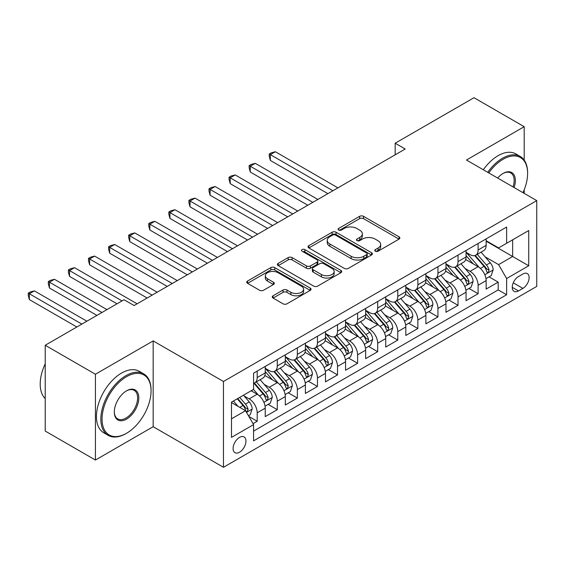 <?xml version="1.0" encoding="UTF-8"?>
<svg xmlns="http://www.w3.org/2000/svg" width="565" height="565" viewBox="0 0 565 565"><rect width="100%" height="100%" fill="white"/><g stroke="black" fill="none" stroke-linecap="round" stroke-linejoin="round"><path stroke-width="0.85" d="M375.337 251.199A1.949 1.13 0 0 0 378.098 251.199L399.045 239.108A2.79 1.61 0 0 0 399.858 237.971A2.79 1.61 0 0 0 399.045 236.827L363.563 216.346A2.79 1.61 0 0 0 359.615 216.346L338.675 228.437A1.949 1.13 0 0 0 338.103 229.235A1.949 1.13 0 0 0 338.675 230.033A1.949 1.13 0 0 0 341.437 230.033L344.142 228.465A8.92 5.149 0 0 1 356.762 228.465L359.714 230.174A8.92 5.149 0 0 1 362.327 233.811A8.92 5.149 0 0 1 359.714 237.455L357.009 239.023A1.949 1.13 0 0 0 356.437 239.814A1.949 1.13 0 0 0 357.009 240.612A1.949 1.13 0 0 0 359.764 240.612L362.476 239.052A8.92 5.149 0 0 1 375.096 239.052L378.049 240.754A8.92 5.149 0 0 1 380.662 244.398A8.92 5.149 0 0 1 378.049 248.042L375.337 249.603A1.949 1.13 0 0 0 374.772 250.401A1.949 1.13 0 0 0 375.337 251.199L375.337 249.603M239.525 452.219A9.089 5.247 120 0 0 245.457 444.21A9.089 5.247 120 0 0 244.066 436.929A9.089 5.247 120 0 0 239.525 437.381A9.089 5.247 120 0 0 233.585 445.389A9.089 5.247 120 0 0 234.976 452.671A9.089 5.247 120 0 0 239.525 452.219M273.079 295.785A2.79 1.61 0 0 0 272.266 296.922A2.79 1.61 0 0 0 273.079 298.059L283.037 303.808A2.79 1.61 0 0 0 286.978 303.808L310.241 290.375A2.79 1.61 0 0 0 311.054 289.238A2.79 1.61 0 0 0 310.241 288.101L274.752 267.612A2.79 1.61 0 0 0 270.812 267.612L247.555 281.045A2.79 1.61 0 0 0 246.736 282.182A2.79 1.61 0 0 0 247.555 283.319L259.575 290.262A2.79 1.61 0 0 0 263.516 290.262L273.474 284.513A2.79 1.61 0 0 0 274.293 283.376A2.79 1.61 0 0 0 273.474 282.239L267.513 278.799A7.458 4.308 0 0 1 265.324 275.755A7.458 4.308 0 0 1 269.929 271.772A7.458 4.308 0 0 1 278.058 272.711L301.413 286.194A7.458 4.308 0 0 1 303.603 289.238A7.458 4.308 0 0 1 298.998 293.214A7.458 4.308 0 0 1 290.869 292.282L286.978 290.036A2.79 1.61 0 0 0 283.037 290.036L273.079 295.785L273.079 298.059M153.164 340.907L95.429 374.242L45.221 345.257L45.221 431.06L95.429 460.044L153.164 426.709L223.458 467.29L223.458 381.488L153.164 340.907L153.164 426.709M524.2 160.1L524.2 126.694L466.457 160.029L536.75 200.61L223.458 381.488M524.2 126.694L473.993 97.71L395.168 143.22L395.168 154.81M45.221 345.257L124.046 299.747L134.089 305.545L405.204 149.012L395.168 143.22M344.339 268.41A2.79 1.61 0 0 0 348.287 268.41L371.544 254.985A2.79 1.61 0 0 0 372.363 253.847A2.79 1.61 0 0 0 371.544 252.703L336.062 232.222A2.79 1.61 0 0 0 332.121 232.222L308.857 245.648A2.79 1.61 0 0 0 308.045 246.785A2.79 1.61 0 0 0 308.857 247.929L344.339 268.41M302.84 251.623A1.949 1.13 0 0 1 304.818 251.898L304.818 249.575L340.893 270.402A2.79 1.61 0 0 1 341.705 271.539A2.79 1.61 0 0 1 340.893 272.683L317.629 286.109A2.79 1.61 0 0 1 313.688 286.109L278.206 265.621L278.206 263.346A2.79 1.61 0 0 0 277.387 264.484A2.79 1.61 0 0 0 278.206 265.621M278.206 263.346L288.157 257.598A2.79 1.61 0 0 1 292.105 257.598L306.491 265.91A2.79 1.61 0 0 0 310.432 265.91L317.043 262.096A2.79 1.61 0 0 0 317.855 260.959A2.79 1.61 0 0 0 317.043 259.822L302.056 251.171A1.949 1.13 0 0 1 301.484 250.373A1.949 1.13 0 0 1 302.692 249.335A1.949 1.13 0 0 1 304.818 249.575M253.028 423.665L257.195 421.264L248.861 416.447M244.122 395.973L249.165 398.883A11.364 6.561 60 0 1 257.195 412.796L265.232 408.156L265.232 416.624L277.281 409.667L268.142 404.392M264.201 384.377L269.244 387.286A11.364 6.561 60 0 1 277.281 401.199L285.311 396.566L285.311 405.027L297.36 398.071L288.221 392.795M284.287 372.78L289.329 375.69A11.364 6.561 60 0 1 297.36 389.61L305.397 384.97L305.397 393.431L317.445 386.474L308.306 381.198M304.365 361.19L309.408 364.1A11.364 6.561 60 0 1 317.445 378.013L325.475 373.373L325.475 381.841L337.524 374.885L328.392 369.609M324.451 349.594L329.494 352.504A11.364 6.561 60 0 1 337.524 366.417L345.561 361.777L345.561 370.245L357.61 363.288L348.471 358.012M344.537 337.997L349.58 340.907A11.364 6.561 60 0 1 357.61 354.82L365.647 350.187L365.647 358.648L377.695 351.691L368.557 346.416M364.616 326.401L369.658 329.317A11.364 6.561 60 0 1 377.695 343.23L385.726 338.59L385.726 347.051L397.774 340.095L388.635 334.819M384.701 314.811L389.744 317.721A11.364 6.561 60 0 1 397.774 331.634L405.811 326.994L405.811 335.462L417.86 328.505L408.721 323.229M404.78 303.214L409.823 306.124A11.364 6.561 60 0 1 417.86 320.037L425.89 315.397L425.89 323.865L437.939 316.909L428.807 311.633M424.866 291.618L429.909 294.527A11.364 6.561 60 0 1 437.939 308.441L445.976 303.808L445.976 312.268L458.024 305.312L448.885 300.036M444.952 280.021L449.994 282.938A11.364 6.561 60 0 1 458.024 296.851L466.061 292.211L466.061 300.672L478.11 293.715L478.11 285.254A11.364 6.561 -120 0 0 470.073 271.341L465.03 268.432M468.971 288.44L478.11 293.715M265.232 408.156A11.364 6.561 -120 0 0 257.195 394.243L251.171 390.768M285.311 396.566A11.364 6.561 -120 0 0 277.281 382.653L264.858 375.478M305.397 384.97A11.364 6.561 -120 0 0 297.36 371.057L284.944 363.881M325.475 373.373A11.364 6.561 -120 0 0 317.445 359.46L305.022 352.292M345.561 361.777A11.364 6.561 -120 0 0 337.524 347.863L325.108 340.695M365.647 350.187A11.364 6.561 -120 0 0 357.61 336.274L345.194 329.098M385.726 338.59A11.364 6.561 -120 0 0 377.695 324.677L365.273 317.509M405.811 326.994A11.364 6.561 -120 0 0 397.774 313.081L385.358 305.912M425.89 315.397A11.364 6.561 -120 0 0 417.86 301.484L405.437 294.316M445.976 303.808A11.364 6.561 -120 0 0 437.939 289.894L425.523 282.719M466.061 292.211A11.364 6.561 -120 0 0 458.024 278.298L445.608 271.129M522.893 274.004L518.472 276.56A8.807 5.085 120 0 0 512.723 284.315A8.807 5.085 120 0 0 514.072 291.37A8.807 5.085 120 0 0 518.472 290.933L522.893 288.383A8.807 5.085 120 0 0 528.642 280.628A8.807 5.085 120 0 0 527.293 273.573A8.807 5.085 120 0 0 522.893 274.004M223.458 467.29L536.75 286.413L536.75 200.61M231.488 418.827L245.549 410.713L253.579 424.626L253.579 440.855L506.628 294.761L506.628 278.531L498.591 264.618L485.116 256.835M253.579 424.626L231.488 437.381L231.488 402.132L253.579 389.377L253.579 373.14L506.628 227.045L506.628 243.282L528.72 230.527L528.72 265.776L506.628 278.531M265.232 368.274L269.244 370.591A11.364 6.561 60 0 0 274.929 371.156L282.959 366.516A11.364 6.561 -120 0 0 285.311 361.318L285.311 354.82M285.311 356.677L289.329 358.994A11.364 6.561 60 0 0 295.008 359.559L303.045 354.919A11.364 6.561 -120 0 0 305.397 349.721L305.397 343.23M305.397 345.081L309.408 347.404A11.364 6.561 60 0 0 315.093 347.962L323.124 343.329A11.364 6.561 -120 0 0 325.475 338.124L325.475 331.634M325.475 333.491L329.494 335.808A11.364 6.561 60 0 0 335.172 336.373L343.209 331.733A11.364 6.561 -120 0 0 345.561 326.528L345.561 320.037M345.561 321.895L349.58 324.211A11.364 6.561 60 0 0 355.258 324.776L363.288 320.136A11.364 6.561 -120 0 0 365.647 314.938L365.647 308.441M365.647 310.298L369.658 312.615A11.364 6.561 60 0 0 375.344 313.18L383.374 308.539A11.364 6.561 -120 0 0 385.726 303.341L385.726 296.851M385.726 298.701L389.744 301.025A11.364 6.561 60 0 0 395.422 301.583L403.459 296.95A11.364 6.561 -120 0 0 405.811 291.745L405.811 285.254M405.811 287.112L409.823 289.428A11.364 6.561 60 0 0 415.508 289.993L423.538 285.353A11.364 6.561 -120 0 0 425.89 280.155L425.89 273.658M425.89 275.515L429.909 277.832A11.364 6.561 60 0 0 435.587 278.397L443.624 273.757A11.364 6.561 -120 0 0 445.976 268.559L445.976 262.061M445.976 263.919L449.994 266.235A11.364 6.561 60 0 0 455.673 266.8L463.703 262.16A11.364 6.561 -120 0 0 466.061 256.962L466.061 250.472M253.579 431.116L498.189 289.894L498.189 282.126L486.14 289.082L486.14 280.614A11.364 6.561 -120 0 0 478.11 266.701L465.687 259.533M466.061 252.322L470.073 254.646A11.364 6.561 -120 0 0 475.758 255.203A11.364 6.561 -120 0 0 478.11 250.005L478.11 243.515M475.758 255.203L483.788 250.57A11.364 6.561 -120 0 0 486.14 245.365L486.14 238.875M257.195 371.057L257.195 377.547A11.364 6.561 60 0 1 254.843 382.745A11.364 6.561 60 0 1 253.579 383.211M254.843 382.745L262.873 378.112A11.364 6.561 -120 0 0 265.232 372.907L265.232 366.417M277.281 359.46L277.281 365.95A11.364 6.561 60 0 1 274.929 371.156M297.36 347.863L297.36 354.361A11.364 6.561 60 0 1 295.008 359.559M317.445 336.267L317.445 342.764A11.364 6.561 60 0 1 315.093 347.962M337.524 324.677L337.524 331.168A11.364 6.561 60 0 1 335.172 336.373M357.61 313.081L357.61 319.571A11.364 6.561 60 0 1 355.258 324.776M377.695 301.484L377.695 307.981A11.364 6.561 60 0 1 375.344 313.18M397.774 289.894L397.774 296.385A11.364 6.561 60 0 1 395.422 301.583M417.86 278.298L417.86 284.788A11.364 6.561 60 0 1 415.508 289.993M437.939 266.701L437.939 273.192A11.364 6.561 60 0 1 435.587 278.397M458.024 255.105L458.024 261.602A11.364 6.561 60 0 1 455.673 266.8M458.024 296.851L458.024 305.312M437.939 308.441L437.939 316.909M417.86 320.037L417.86 328.505M397.774 331.634L397.774 340.095M377.695 343.23L377.695 351.691M357.61 354.82L357.61 363.288M337.524 366.417L337.524 374.885M317.445 378.013L317.445 386.474M297.36 389.61L297.36 398.071M277.281 401.199L277.281 409.667M257.195 412.796L257.195 421.264M245.549 410.713L231.488 402.591M498.591 264.618L512.653 256.496L512.653 239.8L528.72 230.527M486.14 241.191L528.72 265.776M486.14 240.732L498.591 247.915L506.628 243.282M524.2 193.364L524.2 189.798M95.429 374.242L95.429 460.044M489.05 276.85L498.189 282.126M498.189 289.894L506.628 294.761M376.12 251.474L378.049 250.359A8.92 5.149 0 0 0 380.662 246.714L380.662 244.398M362.327 233.811L362.327 236.135A8.92 5.149 0 0 1 359.714 239.772L357.786 240.888M399.01 239.129L363.563 218.662A2.79 1.61 0 0 0 359.615 218.662L339.452 230.308M371.509 255.006L336.062 234.539A2.79 1.61 0 0 0 332.121 234.539L308.893 247.95M366.614 254.638A1.949 1.13 0 0 0 367.186 253.847A1.949 1.13 0 0 0 366.614 253.049L335.469 235.068A1.949 1.13 0 0 0 332.707 235.068L329.854 236.714A8.92 5.149 0 0 0 327.241 240.358A8.92 5.149 0 0 0 329.854 244.002L351.14 256.291A8.92 5.149 0 0 0 363.761 256.291L366.614 254.638L366.614 256.962A1.949 1.13 0 0 0 367.186 256.164L367.186 253.847M327.241 240.358L327.241 242.675A8.92 5.149 0 0 0 329.854 246.319L329.854 244.002M366.614 256.962L363.761 258.608A8.92 5.149 0 0 1 351.14 258.608L329.854 246.319M278.241 265.642L288.157 259.921L288.157 257.598M317.855 260.959L317.855 263.276A2.79 1.61 0 0 1 317.043 264.413L310.432 268.227A2.79 1.61 0 0 1 306.491 268.227L292.105 259.921A2.79 1.61 0 0 0 288.157 259.921M304.818 251.898L340.857 272.704M321.429 274.526A7.458 4.308 0 0 0 329.55 275.466A7.458 4.308 0 0 0 334.155 271.483A7.458 4.308 0 0 0 331.973 268.439L323.745 263.686A2.79 1.61 0 0 0 319.797 263.686L313.194 267.499A2.79 1.61 0 0 0 312.381 268.636A2.79 1.61 0 0 0 313.194 269.78L321.429 274.526L321.429 276.85A7.458 4.308 0 0 0 329.55 277.782A7.458 4.308 0 0 0 334.155 273.806L334.155 271.483M312.381 268.636L312.381 270.96A2.79 1.61 0 0 0 313.194 272.097L313.194 269.78M321.429 276.85L313.194 272.097M303.603 289.238L303.603 291.561A7.458 4.308 0 0 1 298.998 295.537A7.458 4.308 0 0 1 290.869 294.605L286.978 292.352A2.79 1.61 0 0 0 283.037 292.352L273.114 298.08M265.324 275.755L265.324 278.072A7.458 4.308 0 0 0 267.513 281.116L267.513 278.799M273.439 284.541L267.513 281.116M310.199 290.396L274.752 269.936A2.79 1.61 0 0 0 270.812 269.936L247.59 283.34M485.971 278.63L491.162 275.628L493.167 269.83A7.529 4.343 -120 0 0 490.236 262.767L481.062 252.138M479.226 267.436L468.343 254.836A21.724 12.543 -120 0 0 466.061 252.449M473.258 263.904L467.17 256.856A18.038 10.41 -120 0 0 466.061 255.641M337.927 187.855L275.374 151.738L270.353 154.641L270.353 160.439L327.884 193.654M474.734 255.613L484.014 266.362A7.529 4.343 60 0 1 486.698 271.546L487.242 272.436L488.259 272.295L489.106 270.155A7.529 4.343 -120 0 0 486.423 264.971L477.248 254.342M475.278 255.437L485.25 266.984A3.835 2.211 60 0 1 486.218 268.488L489.106 270.155M270.353 160.439L269.244 156.321L269.244 153.998L332.905 190.758M269.244 153.998L271.257 152.84L275.374 151.738M522.978 192.658A34.649 20.008 120 0 0 527.611 173.42A34.649 20.008 120 0 0 503.111 159.274A34.649 20.008 120 0 0 488.767 172.911M487.736 172.311A35.503 20.495 -60 0 1 502.511 158.235A35.503 20.495 -60 0 1 520.259 156.477A35.503 20.495 -60 0 1 527.611 172.728L527.611 173.42M497.659 178.046A17.324 10.001 -60 0 1 503.111 173.42L503.111 173.42A17.324 10.001 -60 0 1 514.086 187.524M483.315 169.761A35.503 20.495 -60 0 1 498.09 155.679A35.503 20.495 -60 0 1 515.838 153.92L520.259 156.477M513.027 186.916A16.47 9.513 120 0 0 510.746 172.954A16.47 9.513 120 0 0 502.808 173.603M125.953 433.609L126.553 433.263A34.649 20.008 120 0 0 151.06 390.825A34.649 20.008 120 0 0 126.553 376.678A34.649 20.008 120 0 0 102.053 419.117A34.649 20.008 120 0 0 126.553 433.263L125.953 433.609A35.503 20.495 -60 0 1 108.205 435.368A35.503 20.495 -60 0 1 102.759 406.92A35.503 20.495 -60 0 1 125.953 375.633A35.503 20.495 -60 0 1 143.708 373.875A35.503 20.495 -60 0 1 151.06 390.125L151.06 390.825M126.553 419.117A17.324 10.001 -60 0 1 114.307 412.04A17.324 10.001 -60 0 1 126.553 390.825L126.553 390.825A17.324 10.001 -60 0 1 138.806 397.894A17.324 10.001 -60 0 1 126.553 419.117M114.307 411.687A16.47 9.513 120 0 0 117.718 418.891A16.47 9.513 120 0 0 125.953 418.072A16.47 9.513 120 0 0 136.716 403.558A16.47 9.513 120 0 0 134.188 390.359A16.47 9.513 120 0 0 126.249 391.001M108.205 435.368L103.783 432.818A35.503 20.495 -60 0 1 98.345 404.37A35.503 20.495 -60 0 1 121.539 373.084A35.503 20.495 -60 0 1 139.287 371.325L143.708 373.875M45.221 398.593A35.503 20.495 -60 0 1 45.221 363.811M465.892 290.219L471.076 287.225L473.089 281.427A7.529 4.343 -120 0 0 470.158 274.357L460.976 263.735M459.14 279.032L448.257 266.433A21.724 12.543 -120 0 0 445.976 264.046M453.172 275.494L447.084 268.446A18.038 10.41 -120 0 0 445.976 267.238M317.848 199.452L255.288 163.334L250.267 166.237L250.267 172.028L307.805 205.25M454.648 267.21L463.929 277.952A7.529 4.343 60 0 1 466.612 283.143L467.163 284.033L468.18 283.891L469.021 281.751A7.529 4.343 -120 0 0 466.337 276.56L457.163 265.938M455.192 267.033L465.165 278.58A3.835 2.211 60 0 1 466.132 280.078L469.021 281.751M250.267 172.028L249.165 167.918L249.165 165.594L312.826 202.348M249.165 165.594L251.171 164.436L255.288 163.334M445.806 301.816L450.997 298.821L453.003 293.023A7.529 4.343 -120 0 0 450.072 285.954L440.898 275.332M439.061 290.629L428.178 278.029A21.724 12.543 -120 0 0 425.89 275.635M433.087 287.091L427.006 280.042A18.038 10.41 -120 0 0 425.89 278.835M297.762 211.049L235.202 174.931L230.181 177.827L230.181 183.625L287.719 216.847M434.563 278.806L443.85 289.548A7.529 4.343 60 0 1 446.534 294.732L447.077 295.629L448.094 295.481L448.942 293.341A7.529 4.343 -120 0 0 446.258 288.157L437.084 277.535M435.114 278.63L445.086 290.177A3.835 2.211 60 0 1 446.053 291.674L448.942 293.341M230.181 183.625L229.079 179.508L229.079 177.191L292.741 213.944M229.079 177.191L231.085 176.033L235.202 174.931M425.72 313.413L430.911 310.418L432.917 304.62A7.529 4.343 -120 0 0 429.986 297.55L420.812 286.928M418.976 302.219L408.092 289.619A21.724 12.543 -120 0 0 405.811 287.232M413.008 298.687L406.92 291.639A18.038 10.41 -120 0 0 405.811 290.424M277.676 222.645L215.124 186.528L210.102 189.423L210.102 195.222L267.64 228.437M414.484 290.396L423.764 301.145A7.529 4.343 60 0 1 426.448 306.329L426.992 307.219L428.009 307.078L428.856 304.938A7.529 4.343 -120 0 0 426.172 299.754L416.998 289.132M415.028 290.226L425 301.767A3.835 2.211 60 0 1 425.968 303.271L428.856 304.938M210.102 195.222L208.994 191.104L208.994 188.788L272.662 225.541M208.994 188.788L211.006 187.629L215.124 186.528M405.642 325.009L410.833 322.008L412.838 316.209A7.529 4.343 -120 0 0 409.908 309.147L400.733 298.518M398.89 313.815L388.007 301.216A21.724 12.543 -120 0 0 385.726 298.829M392.922 310.277L386.834 303.236A18.038 10.41 -120 0 0 385.726 302.021M257.598 234.235L195.038 198.117L190.017 201.02L190.017 206.818L247.555 240.033M394.398 301.993L403.678 312.742A7.529 4.343 60 0 1 406.362 317.926L406.913 318.815L407.93 318.674L408.777 316.534A7.529 4.343 -120 0 0 406.094 311.35L396.913 300.721M394.942 301.816L404.921 313.363A3.835 2.211 60 0 1 405.882 314.867L408.777 316.534M190.017 206.818L188.915 202.701L188.915 200.377L252.576 237.138M188.915 200.377L190.921 199.219L195.038 198.117M385.556 336.599L390.747 333.604L392.753 327.806A7.529 4.343 -120 0 0 389.822 320.736L380.648 310.114M378.811 325.412L367.928 312.812A21.724 12.543 -120 0 0 365.647 310.425M372.844 321.873L366.756 314.825A18.038 10.41 -120 0 0 365.647 313.617M237.512 245.832L174.959 209.714L169.938 212.61L169.938 218.408L227.469 251.63M374.32 313.589L383.6 324.331A7.529 4.343 60 0 1 386.283 329.522L386.827 330.412L387.844 330.271L388.692 328.124A7.529 4.343 -120 0 0 386.008 322.94L376.834 312.318M374.863 313.413L384.836 324.96A3.835 2.211 60 0 1 385.803 326.457L388.692 328.124M169.938 218.408L168.829 214.297L168.829 211.974L232.49 248.727M168.829 211.974L170.842 210.816L174.959 209.714M365.477 348.195L370.661 345.201L372.674 339.403A7.529 4.343 -120 0 0 369.743 332.333L360.562 321.711M358.726 337.008L347.842 324.409A21.724 12.543 -120 0 0 345.561 322.015M352.758 333.47L346.67 326.422A18.038 10.41 -120 0 0 345.561 325.214M217.433 257.428L154.874 221.311L149.852 224.206L149.852 230.004L207.39 263.226M354.234 325.186L363.514 335.928A7.529 4.343 60 0 1 366.198 341.112L366.749 342.009L367.766 341.86L368.606 339.72A7.529 4.343 -120 0 0 365.922 334.537L356.748 323.915M354.778 325.009L364.75 336.556A3.835 2.211 60 0 1 365.717 338.054L368.606 339.72M149.852 230.004L148.75 225.887L148.75 223.571L212.412 260.324M148.75 223.571L150.756 222.412L154.874 221.311M345.392 359.792L350.582 356.79L352.588 350.999A7.529 4.343 -120 0 0 349.657 343.93L340.483 333.308M338.64 348.598L327.764 335.998A21.724 12.543 -120 0 0 325.475 333.611M332.672 345.067L326.591 338.018A18.038 10.41 -120 0 0 325.475 336.804M197.347 269.018L134.788 232.907L129.766 235.803L129.766 241.601L187.305 274.816M334.148 336.775L343.435 347.524A7.529 4.343 60 0 1 346.112 352.708L346.663 353.598L347.68 353.457L348.527 351.317A7.529 4.343 -120 0 0 345.844 346.133L336.669 335.511M334.699 336.606L344.671 348.146A3.835 2.211 60 0 1 345.639 349.65L348.527 351.317M129.766 241.601L128.665 237.484L128.665 235.167L192.326 271.92M128.665 235.167L130.67 234.002L134.788 232.907M325.306 371.382L330.497 368.387L332.503 362.589A7.529 4.343 -120 0 0 329.572 355.526L320.397 344.897M318.561 360.195L307.678 347.595A21.724 12.543 -120 0 0 305.397 345.208M312.593 356.656L306.505 349.615A18.038 10.41 -120 0 0 305.397 348.4M177.262 280.614L114.709 244.497L109.688 247.399L109.688 253.198L167.226 286.413M314.069 348.372L323.349 359.121A7.529 4.343 60 0 1 326.033 364.305L326.577 365.195L327.594 365.054L328.442 362.914A7.529 4.343 -120 0 0 325.758 357.73L316.584 347.101M314.613 348.195L324.585 359.743A3.835 2.211 60 0 1 325.553 361.24L328.442 362.914M109.688 253.198L108.579 249.08L108.579 246.757L172.247 283.517M108.579 246.757L110.592 245.598L114.709 244.497M305.227 382.978L310.418 379.984L312.424 374.185A7.529 4.343 -120 0 0 309.493 367.116L300.319 356.494M298.475 371.791L287.592 359.192A21.724 12.543 -120 0 0 285.311 356.805M292.508 368.253L286.42 361.204A18.038 10.41 -120 0 0 285.311 359.997M157.183 292.211L94.623 256.093L89.602 258.989L89.602 264.787L147.14 298.009M293.984 359.969L303.264 370.711A7.529 4.343 60 0 1 305.947 375.895L306.498 376.791L307.515 376.65L308.363 374.503A7.529 4.343 -120 0 0 305.679 369.319L296.498 358.697M294.527 359.792L304.507 371.339A3.835 2.211 60 0 1 305.467 372.836L308.363 374.503M89.602 264.787L88.5 260.67L88.5 258.353L152.162 295.107M88.5 258.353L90.506 257.195L94.623 256.093M285.141 394.575L290.332 391.58L292.338 385.782A7.529 4.343 -120 0 0 289.407 378.712L280.233 368.09M278.397 383.388L267.513 370.788A21.724 12.543 -120 0 0 265.232 368.394M272.429 379.85L266.341 372.801A18.038 10.41 -120 0 0 265.232 371.593M137.097 303.808L74.545 267.69L69.523 270.586L69.523 276.384L117.019 303.808M273.905 371.565L283.185 382.307A7.529 4.343 60 0 1 285.869 387.491L286.413 388.388L287.43 388.24L288.277 386.1A7.529 4.343 -120 0 0 285.593 380.916L276.419 370.294M274.449 371.389L284.421 382.936A3.835 2.211 60 0 1 285.389 384.433L288.277 386.1M69.523 276.384L68.414 272.266L68.414 269.95L122.04 300.905M68.414 269.95L70.427 268.792L74.545 267.69M265.063 406.171L270.247 403.17L272.259 397.372A7.529 4.343 -120 0 0 269.328 390.309L260.147 379.687M258.311 394.977L253.508 389.419M252.343 391.446L251.566 390.542M106.976 309.606L54.459 279.28L49.438 282.182L49.438 287.981L96.933 315.397M253.819 383.155L263.099 393.904A7.529 4.343 60 0 1 265.783 399.088L266.334 399.978L267.351 399.836L268.191 397.696A7.529 4.343 -120 0 0 265.508 392.513L256.333 381.891M254.363 382.978L264.335 394.525A3.835 2.211 60 0 1 265.303 396.03L268.191 397.696M49.438 287.981L48.336 283.863L48.336 281.547L101.954 312.502M48.336 281.547L50.342 280.381L54.459 279.28M248.459 415.755L250.168 414.767L252.174 408.968A7.529 4.343 -120 0 0 249.243 401.906L243.466 395.218M238.077 406.397L233.423 401.009M232.257 403.036L231.488 402.146M86.89 321.195L34.373 290.876L29.352 293.779L29.352 299.577L76.847 326.994M237.244 398.805L243.021 405.5A7.529 4.343 60 0 1 245.697 410.684L246.248 411.574L247.265 411.433L248.113 409.293A7.529 4.343 -120 0 0 245.429 404.109L239.652 397.414M237.703 398.537L244.257 406.122A3.835 2.211 60 0 1 245.224 407.619L248.113 409.293M29.352 299.577L28.25 295.46L28.25 293.136L81.869 324.098M28.25 293.136L30.256 291.978L34.373 290.876M249.165 398.883L257.195 394.243M269.244 387.286L277.281 382.653M289.329 375.69L297.36 371.057M309.408 364.1L317.445 359.46M329.494 352.504L337.524 347.863M349.58 340.907L357.61 336.274M369.658 329.317L377.695 324.677M389.744 317.721L397.774 313.081M409.823 306.124L417.86 301.484M429.909 294.527L437.939 289.894M449.994 282.938L458.024 278.298M470.073 271.341L478.11 266.701M478.11 250.005L486.14 245.365M257.195 377.547L265.232 372.907M277.281 365.95L285.311 361.318M297.36 354.361L305.397 349.721M317.445 342.764L325.475 338.124M337.524 331.168L345.561 326.528M357.61 319.571L365.647 314.938M377.695 307.981L385.726 303.341M397.774 296.385L405.811 291.745M417.86 284.788L425.89 280.155M437.939 273.192L445.976 268.559M458.024 261.602L466.061 256.962M478.11 285.254L486.14 280.614M513.26 282.825L522.893 288.383M512.25 287.345L518.472 290.933M378.049 250.359L378.049 248.042M357.009 240.612L357.009 239.023M359.714 239.772L359.714 237.455M338.675 230.033L338.675 228.437M359.615 218.662L359.615 216.346M363.563 218.662L363.563 216.346M399.045 239.108L399.045 236.827M308.857 247.929L308.857 245.648M332.121 234.539L332.121 232.222M336.062 234.539L336.062 232.222M371.544 254.985L371.544 252.703M351.14 258.608L351.14 256.291M363.761 258.608L363.761 256.291M292.105 259.921L292.105 257.598M306.491 268.227L306.491 265.91M310.432 268.227L310.432 265.91M317.043 264.413L317.043 262.096M340.893 272.683L340.893 270.402M283.037 292.352L283.037 290.036M286.978 292.352L286.978 290.036M290.869 294.605L290.869 292.282M273.474 284.513L273.474 282.239M247.555 283.319L247.555 281.045M270.812 269.936L270.812 267.612M274.752 269.936L274.752 267.612M310.241 290.375L310.241 288.101M484.827 274.767L493.118 269.978M468.343 254.836L469.374 254.243M486.423 264.971L490.236 262.767M480.42 268.432L484.014 266.362M464.741 286.363L473.039 281.575M448.257 266.433L449.295 265.832M466.337 276.56L470.158 274.357M460.341 280.028L463.929 277.952M444.655 297.96L452.953 293.164M428.178 278.029L429.209 277.429M446.258 288.157L450.072 285.954M440.255 291.625L443.85 289.548M424.576 309.549L432.868 304.761M408.092 289.619L409.131 289.026M426.172 299.754L429.986 297.55M420.176 303.214L423.764 301.145M404.491 321.146L412.789 316.358M388.007 301.216L389.045 300.622M406.094 311.35L409.908 309.147M400.091 314.811L403.678 312.742M384.412 332.743L392.703 327.954M367.928 312.812L368.959 312.212M386.008 322.94L389.822 320.736M380.005 326.408L383.6 324.331M364.326 344.339L372.625 339.544M347.842 324.409L348.88 323.809M365.922 334.537L369.743 332.333M359.926 338.004L363.514 335.928M344.24 355.929L352.539 351.14M327.764 335.998L328.795 335.405M345.844 346.133L349.657 343.93M339.84 349.594L343.435 347.524M324.162 367.525L332.453 362.737M307.678 347.595L308.716 347.002M325.758 357.73L329.572 355.526M319.762 361.19L323.349 359.121M304.076 379.122L312.374 374.334M287.592 359.192L288.63 358.591M305.679 369.319L309.493 367.116M299.676 372.787L303.264 370.711M283.997 390.712L292.289 385.923M267.513 370.788L268.545 370.188M285.593 380.916L289.407 378.712M279.59 384.384L283.185 382.307M263.912 402.308L272.21 397.52M265.508 392.513L269.328 390.309M259.512 395.973L263.099 393.904M246.502 412.365L252.124 409.117M245.429 404.109L249.243 401.906M239.772 407.372L243.021 405.5"/></g></svg>
